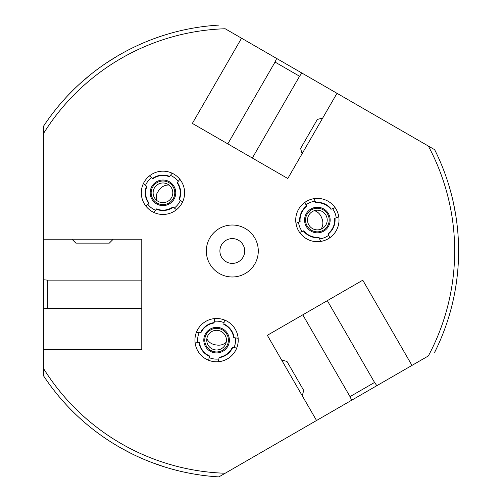<?xml version="1.0" encoding="UTF-8"?>
<svg xmlns="http://www.w3.org/2000/svg" width="502" height="502" viewBox="0 0 502 502"><rect width="100%" height="100%" fill="white"/><g stroke="black" fill="none" stroke-linecap="round" stroke-linejoin="round"><path stroke-width="0.75" d="M206.328 251A25.972 25.972 0 0 0 245.296 273.496A25.972 25.972 0 0 0 245.296 228.504A25.972 25.972 0 0 0 206.328 251M411.973 365.406L362.777 280.198L267.34 335.298L316.536 420.507L351.651 400.232L350.013 396.63L374.555 382.461L376.851 385.68L428.344 355.956A222.367 222.367 0 0 0 428.344 146.044L301.871 73.028L299.568 76.248L275.033 62.079L276.671 58.477L225.178 28.752A222.367 222.367 0 0 0 43.392 133.701L43.392 279.739L47.332 280.122L47.332 308.46L43.392 308.843L43.392 374.931M241.55 38.202L192.354 123.41L287.79 178.511L336.986 93.303M43.392 349.392L141.784 349.392L141.784 239.19L43.392 239.19M219.43 476.567L316.536 420.507M216.588 361.791A21.649 21.649 0 0 0 235.331 329.325A21.649 21.649 0 0 0 197.838 329.325A21.649 21.649 0 0 0 216.588 361.791M144.218 181.994A21.649 21.649 0 0 0 162.962 214.461A21.649 21.649 0 0 0 181.711 181.994A21.649 21.649 0 0 0 144.218 181.994M336.114 209.215A21.649 21.649 0 0 0 298.621 209.215A21.649 21.649 0 0 0 317.364 241.688A21.649 21.649 0 0 0 336.114 209.215M434.663 149.696L428.344 146.044L434.663 149.696A226.302 226.302 0 0 1 434.663 352.304M43.392 133.701L43.392 126.404A226.302 226.302 0 0 1 218.859 25.1M225.178 473.248L218.859 476.9A226.302 226.302 0 0 1 43.392 375.596L43.392 368.299A222.367 222.367 0 0 0 225.178 473.248M458.571 247.078L458.445 242.516L458.571 247.078M453.388 202.695L455.797 215.458M458.596 248.722L458.1 235.89M450.501 190.973L449.221 186.506M449.365 186.989L451.367 194.218M115.78 57.008L111.89 59.399L115.78 57.008M79.931 83.683L89.783 75.218M117.186 56.168L106.324 63.007M71.221 92.054L67.99 95.393M68.341 95.029L73.599 89.676M163.596 466.615L151.34 462.317M121.133 448.11L132.49 454.097M175.192 469.972L179.703 471.102M179.208 470.983L171.948 469.1M43.392 127.062L43.392 132.685M219.907 251A12.399 12.399 0 0 0 238.506 261.737A12.399 12.399 0 0 0 238.506 240.263A12.399 12.399 0 0 0 219.907 251M43.392 308.843L43.392 279.739M376.851 385.68L351.651 400.232M276.671 58.477L301.871 73.028M141.784 308.46L47.332 308.46M141.784 280.122L47.332 280.122M206.837 338.831C208.851 342.502 212.101 344.56 216.588 345.006C220.334 345.589 223.534 344.673 226.201 342.245M227.801 143.879L275.033 62.079M252.343 158.048L299.568 76.248M327.329 300.66L374.555 382.461M302.788 314.829L350.013 396.63M168.973 185.025C164.788 184.937 161.38 186.725 158.751 190.383L156.693 193.967L156.335 200.085M321.104 229.138C323.275 225.561 323.432 221.715 321.575 217.611C320.213 214.078 317.816 211.762 314.384 210.664M214.141 322.604L214.718 318.582A21.649 21.649 0 0 0 196.42 332.274L200.85 332.914A17.319 17.319 0 0 1 214.078 323.012L214.141 322.604A17.708 17.708 0 0 0 200.449 332.857M234.127 337.695L238.155 338.273A21.649 21.649 0 0 0 224.457 319.981L223.817 324.411A17.319 17.319 0 0 1 233.719 337.639L234.127 337.695A17.708 17.708 0 0 0 223.879 324.003M219.035 357.688L218.458 361.71A21.649 21.649 0 0 0 236.749 348.012L232.319 347.378A17.319 17.319 0 0 1 219.092 357.28L219.035 357.688A17.708 17.708 0 0 0 232.727 347.434M199.049 342.596L195.021 342.013A21.649 21.649 0 0 0 208.719 360.31L209.353 355.88A17.319 17.319 0 0 1 199.451 342.653L199.049 342.596A17.708 17.708 0 0 0 209.296 356.288M218.847 358.993A18.982 18.982 0 0 1 209.108 357.587M197.744 342.408A18.982 18.982 0 0 1 199.143 332.669M214.323 321.299A18.982 18.982 0 0 1 224.061 322.698M235.432 337.884A18.982 18.982 0 0 1 234.032 347.622M203.881 338.693A12.788 12.788 0 0 1 224.193 329.864A12.788 12.788 0 0 1 221.683 351.877A12.788 12.788 0 0 1 203.881 338.693M206.811 339.032A9.839 9.839 0 0 1 222.442 332.236A9.839 9.839 0 0 1 220.51 349.166A9.839 9.839 0 0 1 206.811 339.032M204.854 338.806A11.81 11.81 0 0 1 223.61 330.655A11.81 11.81 0 0 1 221.294 350.973A11.81 11.81 0 0 1 204.854 338.806M302.267 395.796L303.71 390.418L290.602 367.709L286.981 361.446L281.609 360.009M322.717 118.014L317.346 119.451L304.231 142.16L300.616 148.423L302.06 153.8M71.93 239.19L75.865 243.131L109.317 243.131L113.251 239.19M303.403 230.933L299.625 232.445A21.649 21.649 0 0 0 320.634 241.437L318.971 237.283A17.319 17.319 0 0 1 303.779 230.782L303.403 230.933A17.708 17.708 0 0 0 319.121 237.666M306.477 206.077L304.965 202.3A21.649 21.649 0 0 0 295.967 223.308L300.127 221.646A17.319 17.319 0 0 1 306.628 206.454L306.477 206.077A17.708 17.708 0 0 0 299.744 221.796M331.333 209.152L335.11 207.64A21.649 21.649 0 0 0 314.095 198.641L315.764 202.795A17.319 17.319 0 0 1 330.95 209.303L331.333 209.152A17.708 17.708 0 0 0 315.607 202.419M328.258 234.007L329.77 237.779A21.649 21.649 0 0 0 338.762 216.77L334.608 218.433A17.319 17.319 0 0 1 328.107 233.625L328.258 234.007A17.708 17.708 0 0 0 334.991 218.282M332.556 208.656A18.982 18.982 0 0 1 336.214 217.793M328.747 235.231A18.982 18.982 0 0 1 319.611 238.889M302.179 231.422A18.982 18.982 0 0 1 298.521 222.286M305.988 204.854A18.982 18.982 0 0 1 315.118 201.195M322.466 231.773A12.788 12.788 0 0 1 304.658 218.59A12.788 12.788 0 0 1 324.976 209.761A12.788 12.788 0 0 1 322.466 231.773M321.286 229.063A9.839 9.839 0 0 1 307.588 218.928A9.839 9.839 0 0 1 323.219 212.133A9.839 9.839 0 0 1 321.286 229.063M322.071 230.87A11.81 11.81 0 0 1 305.636 218.703A11.81 11.81 0 0 1 324.392 210.551A11.81 11.81 0 0 1 322.071 230.87M179.377 199.463L182.577 201.98A21.649 21.649 0 0 0 179.86 179.283L177.093 182.803A17.319 17.319 0 0 1 179.057 199.212L179.377 199.463A17.708 17.708 0 0 0 177.344 182.483M156.317 209.227L153.8 212.428A21.649 21.649 0 0 0 176.491 209.71L172.977 206.943A17.319 17.319 0 0 1 156.568 208.907L156.317 209.227A17.708 17.708 0 0 0 173.297 207.2M146.546 186.167L143.352 183.65A21.649 21.649 0 0 0 146.069 206.347L148.83 202.827A17.319 17.319 0 0 1 146.873 186.418L146.546 186.167A17.708 17.708 0 0 0 148.579 203.147M169.613 176.403L172.123 173.203A21.649 21.649 0 0 0 149.433 175.92L152.953 178.687A17.319 17.319 0 0 1 169.356 176.723L169.613 176.403A17.708 17.708 0 0 0 152.633 178.43M145.511 185.351A18.982 18.982 0 0 1 151.591 177.614M170.429 175.361A18.982 18.982 0 0 1 178.16 181.448M180.413 200.279A18.982 18.982 0 0 1 174.332 208.01M155.501 210.269A18.982 18.982 0 0 1 147.764 204.182M170.573 182.533A12.788 12.788 0 0 1 168.063 204.546A12.788 12.788 0 0 1 150.255 191.369A12.788 12.788 0 0 1 170.573 182.533M168.816 184.905A9.839 9.839 0 0 1 166.884 201.835A9.839 9.839 0 0 1 153.185 191.701A9.839 9.839 0 0 1 168.816 184.905M169.99 183.324A11.81 11.81 0 0 1 167.668 203.643A11.81 11.81 0 0 1 151.234 191.475A11.81 11.81 0 0 1 169.99 183.324"/></g></svg>
